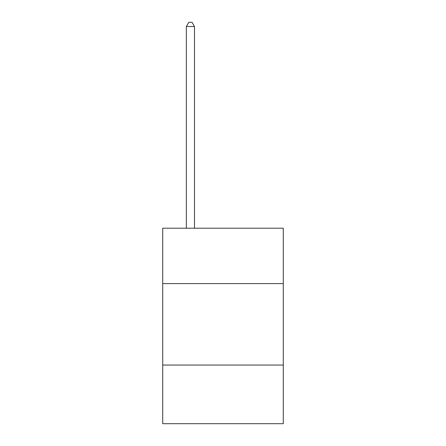 <?xml version="1.0" encoding="UTF-8"?>
<svg xmlns="http://www.w3.org/2000/svg" width="446" height="446" viewBox="0 0 446 446"><rect width="100%" height="100%" fill="white"/><g stroke="black" fill="none" stroke-linecap="round" stroke-linejoin="round"><path stroke-width="0.67" d="M283.277 283.6L283.277 228.213L162.723 228.213L162.723 283.6L283.277 283.6L283.277 423.7L162.723 423.7L162.723 283.6M283.277 365.057L162.723 365.057M194.489 228.213L194.489 26.537L186.344 26.537L186.344 228.213M186.344 26.537L188.792 22.3L192.048 22.3L194.489 26.537"/></g></svg>
